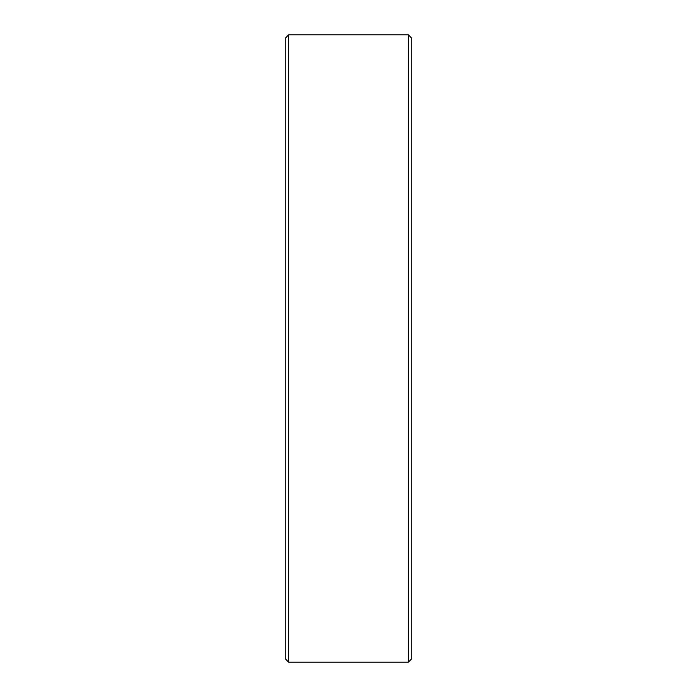 <?xml version="1.0" encoding="UTF-8"?>
<svg xmlns="http://www.w3.org/2000/svg" width="697" height="697" viewBox="0 0 697 697"><rect width="100%" height="100%" fill="white"/><g stroke="black" fill="none" stroke-linecap="round" stroke-linejoin="round"><path stroke-width="1.05" d="M285.77 66.215L285.77 659.301L288.619 662.15L408.381 662.15L408.381 34.85L411.23 37.699L411.23 659.301L408.381 662.15M288.619 662.15L288.619 34.85L408.381 34.85M288.619 34.85L285.77 37.699L285.77 630.785M411.23 630.785L411.23 348.5"/></g></svg>
